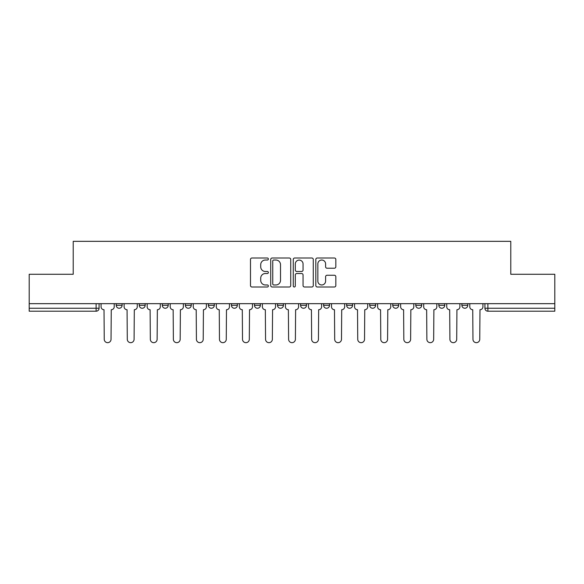 <?xml version="1.0" encoding="UTF-8"?>
<svg xmlns="http://www.w3.org/2000/svg" width="584" height="584" viewBox="0 0 584 584"><rect width="100%" height="100%" fill="white"/><g stroke="black" fill="none" stroke-linecap="round" stroke-linejoin="round"><path stroke-width="0.88" d="M268.363 259.019A1.015 1.015 0 0 0 267.348 258.004L251.945 258.004A1.453 1.453 0 0 0 250.492 259.449L250.492 285.554A1.453 1.453 0 0 0 251.945 286.999L267.348 286.999A1.015 1.015 0 0 0 268.363 285.985A1.015 1.015 0 0 0 267.348 284.97L265.355 284.97A4.643 4.643 0 0 1 260.719 280.327L260.719 278.152A4.643 4.643 0 0 1 265.355 273.516L267.348 273.516A1.015 1.015 0 0 0 268.363 272.502A1.015 1.015 0 0 0 267.348 271.487L265.355 271.487A4.643 4.643 0 0 1 260.719 266.844L260.719 264.669A4.643 4.643 0 0 1 265.355 260.033L267.348 260.033A1.015 1.015 0 0 0 268.363 259.019M369.701 303.673L369.701 305.293L375.614 305.293A2.956 2.956 0 0 1 372.658 308.25A2.956 2.956 0 0 1 369.701 305.293L369.701 303.673M300.57 303.673L300.57 305.293L306.476 305.293A2.956 2.956 0 0 1 303.519 308.25A2.956 2.956 0 0 1 300.57 305.293L300.57 303.673M254.478 303.673L254.478 305.293L260.384 305.293A2.956 2.956 0 0 1 257.434 308.25A2.956 2.956 0 0 1 254.478 305.293L254.478 303.673M231.432 303.673L231.432 305.293L237.345 305.293A2.956 2.956 0 0 1 234.388 308.25A2.956 2.956 0 0 1 231.432 305.293L231.432 303.673M185.347 303.673L185.347 305.293L191.253 305.293A2.956 2.956 0 0 1 188.296 308.25A2.956 2.956 0 0 1 185.347 305.293L185.347 303.673M334.377 268.224A1.453 1.453 0 0 0 335.829 266.771L335.829 259.449A1.453 1.453 0 0 0 334.377 258.004L317.265 258.004A1.453 1.453 0 0 0 315.82 259.449L315.82 285.554A1.453 1.453 0 0 0 317.265 286.999L334.377 286.999A1.453 1.453 0 0 0 335.829 285.554L335.829 276.707A1.453 1.453 0 0 0 334.377 275.254L327.055 275.254A1.453 1.453 0 0 0 325.602 276.707L325.602 281.094A3.876 3.876 0 0 1 321.726 284.97A3.876 3.876 0 0 1 317.849 281.094L317.849 263.91A3.876 3.876 0 0 1 321.726 260.033A3.876 3.876 0 0 1 325.602 263.91L325.602 266.771A1.453 1.453 0 0 0 327.055 268.224L334.377 268.224M29.2 303.673L29.2 274.276L73.219 274.276L73.219 241.331L510.781 241.331L510.781 274.276L554.8 274.276L554.8 303.673L29.2 303.673L29.2 308.25L99.076 308.25L99.076 303.673L99.076 308.25A2.956 2.956 0 0 1 96.119 311.206L29.2 311.206L29.2 308.25M290.73 259.449A1.453 1.453 0 0 0 289.284 258.004L272.173 258.004A1.453 1.453 0 0 0 270.721 259.449L270.721 285.554A1.453 1.453 0 0 0 272.173 286.999L289.284 286.999A1.453 1.453 0 0 0 290.73 285.554L290.73 259.449M294.716 258.004L311.827 258.004A1.453 1.453 0 0 1 313.279 259.449L313.279 285.554A1.453 1.453 0 0 1 311.827 286.999L304.505 286.999A1.453 1.453 0 0 1 303.059 285.554L303.059 274.969A1.453 1.453 0 0 0 301.607 273.516L296.752 273.516A1.453 1.453 0 0 0 295.3 274.969L295.3 285.985A1.015 1.015 0 0 1 294.285 286.999A1.015 1.015 0 0 1 293.27 285.985L293.27 259.449A1.453 1.453 0 0 1 294.716 258.004M484.924 303.673L484.924 308.25L554.8 308.25L554.8 311.206L487.881 311.206A2.956 2.956 0 0 1 484.924 308.25M554.8 303.673L554.8 308.25M467.791 303.673L467.791 305.293A2.956 2.956 0 0 1 464.835 308.25A2.956 2.956 0 0 1 461.886 305.293L467.791 305.293M461.886 303.673L461.886 305.293M444.745 303.673L444.745 305.293A2.956 2.956 0 0 1 441.789 308.25A2.956 2.956 0 0 1 438.839 305.293L444.745 305.293M438.839 303.673L438.839 305.293M421.699 303.673L421.699 305.293A2.956 2.956 0 0 1 418.75 308.25A2.956 2.956 0 0 1 415.793 305.293A2.956 2.956 0 0 0 418.75 308.25M415.793 303.673L415.793 305.293L421.699 305.293M398.653 303.673L398.653 305.293A2.956 2.956 0 0 1 395.704 308.25A2.956 2.956 0 0 1 392.747 305.293A2.956 2.956 0 0 0 395.704 308.25M392.747 303.673L392.747 305.293L398.653 305.293M375.614 303.673L375.614 305.293A2.956 2.956 0 0 1 372.658 308.25M352.568 303.673L352.568 305.293A2.956 2.956 0 0 1 349.612 308.25A2.956 2.956 0 0 1 346.655 305.293L352.568 305.293M346.655 303.673L346.655 305.293M329.522 303.673L329.522 305.293A2.956 2.956 0 0 1 326.565 308.25A2.956 2.956 0 0 1 323.616 305.293L329.522 305.293L329.522 303.673M323.616 303.673L323.616 305.293M306.476 303.673L306.476 305.293M283.43 303.673L283.43 305.293A2.956 2.956 0 0 1 280.481 308.25A2.956 2.956 0 0 1 277.524 305.293L283.43 305.293L283.43 303.673M277.524 303.673L277.524 305.293M260.384 303.673L260.384 305.293L260.384 303.673M237.345 305.293L237.345 303.673L237.345 305.293A2.956 2.956 0 0 1 234.388 308.25M214.299 303.673L214.299 305.293A2.956 2.956 0 0 1 211.342 308.25A2.956 2.956 0 0 1 208.386 305.293A2.956 2.956 0 0 0 211.342 308.25A2.956 2.956 0 0 0 214.299 305.293L214.299 303.673M208.386 303.673L208.386 305.293L214.299 305.293M191.253 303.673L191.253 305.293M168.207 303.673L168.207 305.293A2.956 2.956 0 0 1 165.25 308.25A2.956 2.956 0 0 1 162.301 305.293A2.956 2.956 0 0 0 165.25 308.25A2.956 2.956 0 0 0 168.207 305.293L162.301 305.293L162.301 303.673M139.255 303.673L139.255 305.293L145.16 305.293L145.16 303.673L145.16 305.293A2.956 2.956 0 0 1 142.211 308.25A2.956 2.956 0 0 1 139.255 305.293A2.956 2.956 0 0 0 142.211 308.25M116.209 303.673L116.209 305.293L122.114 305.293L122.114 303.673L122.114 305.293A2.956 2.956 0 0 1 119.165 308.25A2.956 2.956 0 0 1 116.209 305.293A2.956 2.956 0 0 0 119.165 308.25M96.119 303.673L96.119 311.206A2.956 2.956 0 0 0 99.076 308.25M273.765 260.033A1.015 1.015 0 0 0 272.75 261.048L272.75 283.955A1.015 1.015 0 0 0 273.765 284.97L275.867 284.97A4.643 4.643 0 0 0 280.51 280.327L280.51 264.669A4.643 4.643 0 0 0 275.867 260.033L273.765 260.033M303.059 263.983A3.876 3.876 0 0 0 299.176 260.106A3.876 3.876 0 0 0 295.3 263.983L295.3 270.034A1.453 1.453 0 0 0 296.752 271.487L301.607 271.487A1.453 1.453 0 0 0 303.059 270.034L303.059 263.983M101.068 303.673L101.068 306.775A2.956 2.956 0 0 0 104.025 309.724L104.244 339.275A3.395 3.395 0 0 0 107.638 342.669A3.395 3.395 0 0 0 111.04 339.275L111.259 309.724A2.956 2.956 0 0 0 114.216 306.775L114.216 303.673M124.115 303.673L124.115 306.775A2.956 2.956 0 0 0 127.064 309.724L127.29 339.275A3.395 3.395 0 0 0 130.685 342.669A3.395 3.395 0 0 0 134.086 339.275L134.305 309.724A2.956 2.956 0 0 0 137.262 306.775L137.262 303.673M147.161 303.673L147.161 306.775A2.956 2.956 0 0 0 150.11 309.724L150.336 339.275A3.395 3.395 0 0 0 153.731 342.669A3.395 3.395 0 0 0 157.125 339.275L157.352 309.724A2.956 2.956 0 0 0 160.308 306.775L160.308 303.673M170.2 303.673L170.2 306.775A2.956 2.956 0 0 0 173.156 309.724L173.375 339.275A3.395 3.395 0 0 0 176.777 342.669A3.395 3.395 0 0 0 180.171 339.275L180.398 309.724A2.956 2.956 0 0 0 183.347 306.775L183.347 303.673M193.246 303.673L193.246 306.775A2.956 2.956 0 0 0 196.202 309.724L196.421 339.275A3.395 3.395 0 0 0 199.823 342.669A3.395 3.395 0 0 0 203.217 339.275L203.436 309.724A2.956 2.956 0 0 0 206.393 306.775L206.393 303.673M216.292 303.673L216.292 306.775A2.956 2.956 0 0 0 219.248 309.724L219.467 339.275A3.395 3.395 0 0 0 222.869 342.669A3.395 3.395 0 0 0 226.263 339.275L226.482 309.724A2.956 2.956 0 0 0 229.439 306.775L229.439 303.673M239.338 303.673L239.338 306.775A2.956 2.956 0 0 0 242.294 309.724L242.513 339.275A3.395 3.395 0 0 0 245.908 342.669A3.395 3.395 0 0 0 249.31 339.275L249.529 309.724A2.956 2.956 0 0 0 252.485 306.775L252.485 303.673M262.384 303.673L262.384 306.775A2.956 2.956 0 0 0 265.333 309.724L265.559 339.275A3.395 3.395 0 0 0 268.954 342.669A3.395 3.395 0 0 0 272.356 339.275L272.575 309.724A2.956 2.956 0 0 0 275.531 306.775L275.531 303.673M285.423 303.673L285.423 306.775A2.956 2.956 0 0 0 288.379 309.724L288.606 339.275A3.395 3.395 0 0 0 292 342.669A3.395 3.395 0 0 0 295.394 339.275L295.621 309.724A2.956 2.956 0 0 0 298.577 306.775L298.577 303.673M308.469 303.673L308.469 306.775A2.956 2.956 0 0 0 311.425 309.724L311.644 339.275A3.395 3.395 0 0 0 315.046 342.669A3.395 3.395 0 0 0 318.441 339.275L318.667 309.724A2.956 2.956 0 0 0 321.616 306.775L321.616 303.673M331.515 303.673L331.515 306.775A2.956 2.956 0 0 0 334.471 309.724L334.69 339.275A3.395 3.395 0 0 0 338.092 342.669A3.395 3.395 0 0 0 341.487 339.275L341.706 309.724A2.956 2.956 0 0 0 344.662 306.775L344.662 303.673M354.561 303.673L354.561 306.775A2.956 2.956 0 0 0 357.517 309.724L357.736 339.275A3.395 3.395 0 0 0 361.131 342.669A3.395 3.395 0 0 0 364.533 339.275L364.752 309.724A2.956 2.956 0 0 0 367.708 306.775L367.708 303.673M377.607 303.673L377.607 306.775A2.956 2.956 0 0 0 380.564 309.724L380.783 339.275A3.395 3.395 0 0 0 384.177 342.669A3.395 3.395 0 0 0 387.579 339.275L387.798 309.724A2.956 2.956 0 0 0 390.754 306.775L390.754 303.673M400.653 303.673L400.653 306.775A2.956 2.956 0 0 0 403.602 309.724L403.829 339.275A3.395 3.395 0 0 0 407.223 342.669A3.395 3.395 0 0 0 410.625 339.275L410.844 309.724A2.956 2.956 0 0 0 413.8 306.775L413.8 303.673M423.692 303.673L423.692 306.775A2.956 2.956 0 0 0 426.649 309.724L426.875 339.275A3.395 3.395 0 0 0 430.269 342.669A3.395 3.395 0 0 0 433.664 339.275L433.89 309.724A2.956 2.956 0 0 0 436.839 306.775L436.839 303.673M446.738 303.673L446.738 306.775A2.956 2.956 0 0 0 449.695 309.724L449.914 339.275A3.395 3.395 0 0 0 453.315 342.669A3.395 3.395 0 0 0 456.71 339.275L456.936 309.724A2.956 2.956 0 0 0 459.885 306.775L459.885 303.673M469.784 303.673L469.784 306.775A2.956 2.956 0 0 0 472.741 309.724L472.96 339.275A3.395 3.395 0 0 0 476.361 342.669A3.395 3.395 0 0 0 479.756 339.275L479.975 309.724A2.956 2.956 0 0 0 482.931 306.775L482.931 303.673M487.881 303.673L487.881 311.206"/></g></svg>
